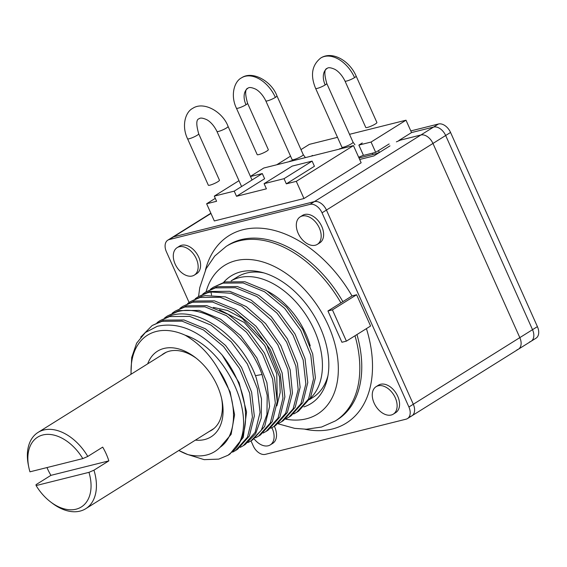 <?xml version="1.0" encoding="UTF-8"?>
<svg xmlns="http://www.w3.org/2000/svg" width="567" height="567" viewBox="0 0 567 567"><rect width="100%" height="100%" fill="white"/><g stroke="black" fill="none" stroke-linecap="round" stroke-linejoin="round"><path stroke-width="0.85" d="M410.444 416.433A11.439 7.491 58 0 0 411.897 415.817A11.439 7.491 -122 0 0 413.3 404.25L326.436 210.066A11.439 7.491 -122 0 0 314.352 201.625L173.651 236.808A11.439 7.491 -122 0 0 172.198 237.417A11.439 7.491 58 0 1 173.651 236.808L314.352 201.625A11.439 7.491 58 0 1 326.436 210.066L413.3 404.25A11.439 7.491 58 0 1 411.897 415.817L518.415 349.194A11.439 7.491 -122 0 0 519.819 337.627A11.439 7.491 58 0 1 518.415 349.194A11.439 7.491 58 0 1 516.962 349.811M349.52 134.322L406.007 120.197L411.543 132.572L433.578 127.058A11.439 7.491 58 0 1 445.662 135.499L432.961 143.451A11.439 7.491 -122 0 0 420.877 135.003A11.439 7.491 58 0 1 432.961 143.451L519.819 337.627L532.526 329.682A11.439 7.491 58 0 1 531.123 341.249A11.439 7.491 -122 0 0 532.526 329.682L537.41 326.627A11.439 7.491 -122 0 1 536.006 338.194L531.123 341.249A11.439 7.491 58 0 1 529.67 341.866M396.383 141.863L400.33 140.141L420.877 135.003L438.468 124.003A11.439 7.491 -122 0 1 450.552 132.444L537.41 326.627M359.669 159.483L373.908 155.918L389.976 145.868M250.423 176.38L263.804 168.009L353.461 145.599L361.144 162.779L303.976 198.535L214.326 220.953L206.636 203.766L215.29 198.351M353.461 145.599L296.293 181.348L286.328 183.843L284.024 178.683L264.102 183.665L266.405 188.825L236.517 196.295L234.214 191.136L214.291 196.118L216.594 201.278L206.636 203.766M296.293 181.348L303.976 198.535M284.024 178.683L312.119 161.113L314.423 166.266L286.328 183.843M250.486 176.521L262.308 173.566L264.619 178.725L236.517 196.295M262.308 173.566L234.214 191.136M238.976 180.682L214.291 196.118M312.119 161.113L292.196 166.096L264.102 183.665M358.996 157.973L378.366 153.133M327.194 68.366L327.194 68.366C324.246 69.018 324.104 74.05 326.762 83.448A6.102 0.957 155.9 0 1 325.182 84.944A16.393 10.73 58 0 1 327.194 68.366C328.328 67.282 330.781 67.565 334.558 69.209C336.04 69.869 341.058 72.994 345.012 81.088L365.772 127.483A6.095 0.957 -24.1 0 0 369.408 126.81A6.095 0.957 -24.1 0 0 375.319 123.996A6.095 0.957 -24.1 0 0 376.899 122.5L356.147 76.106C349.591 60.697 332.241 50.605 320.724 58.025L320.724 58.025A28.591 18.718 58 0 1 354.566 77.601A6.095 0.957 -24.1 0 0 356.147 76.106M217.877 181.702A6.102 0.957 -24.1 0 0 219.457 180.207L198.705 133.812A6.102 0.957 155.9 0 1 197.125 135.307A6.102 0.957 155.9 0 1 191.207 138.121A6.102 0.957 155.9 0 1 187.571 138.795L208.323 185.189A6.102 0.957 -24.1 0 0 211.966 184.523A6.102 0.957 -24.1 0 0 217.877 181.702M236.432 108.233L257.191 154.628A6.095 0.957 -24.1 0 0 260.827 153.962A6.095 0.957 -24.1 0 0 266.738 151.141A6.095 0.957 -24.1 0 0 268.319 149.653L247.566 103.251A6.102 0.957 155.9 0 1 245.986 104.746A6.102 0.957 155.9 0 1 240.075 107.56A6.102 0.957 155.9 0 1 236.432 108.233C230.301 95.653 234.051 81.556 241.535 77.828L241.535 77.828C252.556 70.28 271.664 81.336 276.958 95.901A6.102 0.957 155.9 0 1 275.371 97.396A6.102 0.957 155.9 0 1 267.475 100.841A6.102 0.957 155.9 0 1 265.817 100.883C261.869 92.797 256.844 89.671 255.363 89.012C251.592 87.368 249.14 87.084 247.999 88.169L247.999 88.169A16.393 10.73 -122 0 0 245.986 104.746M300.978 149.61L309.376 144.358L337.5 137.327M450.552 132.444L445.662 135.499L532.526 329.682L445.662 135.499A11.439 7.491 -122 0 0 433.578 127.058L411.543 132.572L398.835 140.517L420.877 135.003L309.958 204.375L169.25 239.558A11.439 7.491 58 0 0 167.797 240.167A11.439 7.491 58 0 0 166.393 251.734L189.087 302.466M389.118 143.954L375.68 152.36L363.475 155.408L358.868 145.095L371.066 142.048L375.68 152.36M371.066 142.048L406.007 120.197M322.042 212.816L432.961 143.451L519.819 337.627L408.906 407L322.042 212.816A11.439 7.491 58 0 0 309.958 204.375M276.724 164.784L290.538 156.138M311.34 156.123L312.481 155.415M292.466 160.418L288.922 161.73M358.868 145.095L362.285 142.962M342.277 147.966L338.733 149.277M339.874 148.561L340.044 148.951M378.515 150.588L379.373 152.502M290.063 161.014L290.24 161.404M28.747 467.024L28.35 465.025A44.984 29.456 58 0 1 38.046 432.415A44.984 29.456 58 0 1 43.758 429.999A44.984 29.456 58 0 1 87.786 456.442L82.81 458.604L29.952 471.822A41.171 26.961 58 0 1 28.747 467.024A41.171 26.961 58 0 1 42.851 434.967A41.171 26.961 58 0 1 82.81 458.604M93.938 470.192A44.984 29.456 58 0 1 85.759 508.698A44.984 29.456 58 0 1 80.039 511.108A44.984 29.456 58 0 1 52.185 503.142L50.569 501.908A41.171 26.961 58 0 1 36.104 485.565L88.962 472.346L93.938 470.192L108.843 460.872L50.917 475.352L36.012 484.672L36.104 485.565M50.917 475.352A44.984 29.456 58 0 1 46.969 467.562M87.786 456.442L102.691 447.122A44.984 29.456 58 0 1 108.843 460.872M88.962 472.346A41.171 26.961 58 0 1 76.063 509.201A41.171 26.961 58 0 1 50.569 501.908M187.847 454.592A69.387 45.431 58 0 1 178.832 450.481L187.847 454.592C201.363 457.739 212.093 455.315 220.039 447.328C238.7 434.655 237.864 397.368 218.281 369.103C209.783 354.453 198.748 343.148 185.161 335.203A69.387 45.431 58 0 0 156.322 331.454A69.387 45.431 58 0 0 131.126 374.206M195.402 440.12A50.513 33.077 -122 0 0 204.673 439.538A50.513 33.077 -122 0 0 221.973 400.21A50.513 33.077 -122 0 0 195.211 357.416A50.513 33.077 -122 0 0 163.934 348.464A50.513 33.077 -122 0 0 147.696 363.837M130.942 374.319L131.707 357.486L136.64 343.163L145.35 332.531L157.257 326.308C178.931 321.496 200.555 331.071 222.144 355.02A75.106 49.173 58 0 1 234.405 449.914C259.984 422.911 228.402 349.052 185.161 335.203M222.144 355.02L239.097 382.725L246.56 411.996L243.271 437.405L229.911 454.061L228.005 455.258L234.405 449.914M152.169 325.515L163.87 320.135L183.992 319.972L205.431 328.796L225.538 345.423L241.563 367.437L251.613 392.13L254.321 416.065L249.409 435.966L237.545 449.284L235.638 450.481L247.51 437.143L252.421 417.121L249.678 393.222L239.6 368.543L223.568 346.55L203.461 329.951L182.007 321.149L161.964 321.326L152.169 325.515L140.722 337.131M159.809 320.738L171.503 315.358C200.371 306.634 242.662 338.605 256.312 378.069L261.479 398.927L261.217 418.106L255.604 433.783L245.185 444.514L243.271 445.705L255.129 432.401L260.055 412.393L257.333 388.501L247.297 363.879L231.201 341.773L211.052 325.153L189.69 316.386L169.597 316.549L159.809 320.738L157.031 322.673M218.479 369.408L230.131 391.896L234.582 414.768L231.116 434.365L219.805 447.569M247.949 442.558L250.905 440.928L261.33 430.204L266.944 414.527L267.206 395.341L262.039 374.482C248.325 334.899 205.998 303.062 177.23 311.779L167.442 315.968L164.664 317.896M240.309 447.335L243.271 445.705M232.676 452.112L235.638 450.481M188.414 454.734L204.17 459.646L218.72 459.128L228.005 455.258M190.342 301.637L202.043 296.257L205.254 295.577L225.347 296.86L246.298 306.641L265.632 323.665L280.814 345.544L290.184 369.797L292.444 393.129L287.391 412.464L275.718 425.413L273.811 426.604L285.683 413.272L290.595 393.285L287.866 369.393L277.802 344.708L261.713 322.644L241.613 306.06L220.202 297.278L200.137 297.448L190.342 301.637L187.571 303.572M219.514 309.802L244.171 322.41L264.803 345.579L276.746 373.731L277.291 400.033M167.442 315.968L179.144 310.581L199.201 310.411L220.627 319.2L240.72 335.777L256.837 357.905L266.887 382.59L269.594 406.496L264.676 426.427L252.818 439.737L250.905 440.928M175.075 311.191L186.777 305.804L206.742 305.613L228.168 314.366L248.311 330.951L264.42 353.035L274.499 377.714L277.235 401.67L272.316 421.635L260.451 434.96L258.545 436.158L270.381 422.89L275.321 402.939L272.621 379.039L262.585 354.354L246.475 332.227L226.396 315.649L204.963 306.832L184.87 307.002L175.075 311.191L172.304 313.126M182.709 306.414L194.41 301.034L214.397 300.843L235.829 309.61L256 326.238L272.054 348.258L282.132 372.93L284.868 396.914L279.942 416.887L268.085 430.183L266.178 431.381L278.036 418.063L282.954 398.098L280.24 374.192L270.168 349.485L254.059 327.393L233.973 310.836L212.54 302.048L192.504 302.225L182.709 306.414L179.937 308.349M263.208 433.011L266.178 431.381M213.383 307.406L227.544 310.496L241.981 318.172L266.589 344.19L279.517 376.942L280.204 392.477L276.88 405.852M278.482 423.464L281.445 421.827L293.104 408.913L298.171 389.536L295.931 366.303L286.611 342.099L271.331 320.043L251.961 303.019L231.067 293.281L210.981 291.991L207.77 292.678L197.982 296.867L195.204 298.795M270.849 428.234L273.811 426.604M255.582 437.788L258.545 436.158M197.982 296.867L209.684 291.481L229.699 291.296L251.053 300.035L271.196 316.613L287.341 338.733L297.42 363.454L300.134 387.311L295.237 407.276L283.358 420.636L281.445 421.827M205.615 292.09L217.317 286.711L237.339 286.526L258.743 295.287L278.879 311.885L294.989 333.977L305.053 358.691L307.768 382.612L302.856 402.542L290.991 415.859L289.085 417.057L300.942 403.747L305.854 383.873L303.168 359.967L293.075 335.175L277.036 313.154L256.943 296.548L235.475 287.731L215.41 287.901L205.615 292.09L202.837 294.025M213.249 287.313L224.95 281.934L244.979 281.756L266.419 290.545L286.526 307.123L302.636 329.229L312.686 353.9L315.401 377.82L310.489 397.772L298.625 411.089L296.718 412.28L308.561 399.005L313.494 379.047L310.787 355.133L300.751 330.469L284.655 308.356L264.576 291.771L243.123 282.961L223.044 283.124L213.249 287.313L210.47 289.248M310.227 345.927A64.241 42.057 -122 0 0 305.79 333.772A64.241 42.057 -122 0 0 267.674 291.318M231.159 280.863A71.102 46.551 58 0 1 239.189 277.646A71.102 46.551 58 0 1 314.302 330.136A71.102 46.551 58 0 1 310.057 398.601M293.756 413.91L296.718 412.28M286.115 418.687L289.085 417.057M263.783 272.89A71.102 46.551 -122 0 0 246.517 273.067A71.102 46.551 -122 0 0 237.488 276.88L231.109 280.863M309.532 399.544L312.892 397.446A71.102 46.551 -122 0 0 327.988 375.545M209.273 431.444A45.176 29.576 -122 0 0 211.675 430.169A45.176 29.576 -122 0 0 221.669 398.771M196.366 358.316A45.176 29.576 -122 0 0 169.505 351.136A45.176 29.576 -122 0 0 163.764 353.56A45.176 29.576 -122 0 0 161.567 355.162M408.906 407A11.439 7.491 58 0 1 407.496 418.566A11.439 7.491 58 0 1 406.043 419.183L265.335 454.358A11.439 7.491 58 0 1 253.258 445.917L250.997 440.871M356.608 294.741L370.598 326.018L346.409 341.143L341.929 342.262L327.939 310.985L352.128 295.861L356.608 294.741L332.425 309.865L346.409 341.143M303.905 406.908A75.298 49.301 -122 0 0 310.957 403.598A75.298 49.301 -122 0 0 320.22 327.464A75.298 49.301 -122 0 0 231.109 275.923A75.298 49.301 -122 0 0 223.689 282.281M327.939 310.985L332.425 309.865M271.877 427.724A16.202 10.61 58 0 1 272.252 428.517A16.202 10.61 58 0 1 270.253 444.904L272.699 443.373A16.202 10.61 -122 0 0 274.69 426.994A16.202 10.61 -122 0 0 274.35 426.264M270.253 444.904A16.202 10.61 58 0 1 254.122 438.872M194.311 275.123L196.756 273.592A16.202 10.61 -122 0 0 198.748 257.212A16.202 10.61 -122 0 0 179.569 246.121L177.124 247.651A16.202 10.61 58 0 1 196.302 258.736A16.202 10.61 58 0 1 194.311 275.123A16.202 10.61 58 0 1 175.132 264.031A16.202 10.61 58 0 1 177.124 247.651M393.278 414.144L395.723 412.62A16.202 10.61 -122 0 0 397.715 396.234A16.202 10.61 -122 0 0 378.543 385.142L376.098 386.673A16.202 10.61 58 0 1 395.277 397.765A16.202 10.61 58 0 1 393.278 414.144A16.202 10.61 58 0 1 374.107 403.052A16.202 10.61 58 0 1 376.098 386.673M317.336 244.363L319.781 242.839A16.202 10.61 -122 0 0 321.772 226.453A16.202 10.61 -122 0 0 302.594 215.361L300.149 216.892A16.202 10.61 58 0 1 319.327 227.984A16.202 10.61 58 0 1 317.336 244.363A16.202 10.61 58 0 1 298.157 233.271A16.202 10.61 58 0 1 300.149 216.892M410.806 130.92L438.468 124.003M210.974 213.461L169.25 239.558M373.405 154.373A6.102 0.957 155.9 0 1 372.888 154.224L372.994 154.472M379.323 152.388A6.102 0.957 155.9 0 1 376.169 153.678M363.312 155.032A6.102 3.997 58 0 1 362.66 155.613L363.369 155.167M342.468 148.341L341.915 147.2A6.102 0.957 -24.1 0 0 343.574 147.158A6.102 0.957 -24.1 0 0 349.825 144.649A6.102 0.957 -24.1 0 0 353.05 142.218L354.949 144.791M325.182 84.944A6.102 0.957 155.9 0 1 317.286 88.388A6.102 0.957 155.9 0 1 315.628 88.431L341.915 147.2M345.012 81.081A6.095 0.957 -24.1 0 0 348.655 80.415A6.095 0.957 -24.1 0 0 354.566 77.601M252.039 179.994L228.09 126.462A6.102 0.957 155.9 0 1 226.509 127.958A6.102 0.957 155.9 0 1 220.598 130.771A6.102 0.957 155.9 0 1 216.955 131.445L241.592 186.522M292.657 160.794L292.111 159.653A6.102 0.957 -24.1 0 0 293.77 159.611A6.102 0.957 -24.1 0 0 300.014 157.102A6.102 0.957 -24.1 0 0 303.246 154.671L276.958 95.901M275.371 97.396A28.591 18.718 -122 0 0 241.535 77.828M255.405 375.694L262.039 374.482M211.534 295.017L210.981 291.991M352.001 295.939A110.558 72.385 -122 0 0 268.347 229.132A110.558 72.385 -122 0 0 205.438 270.083M304.975 429.233A110.558 72.385 -122 0 0 366.431 328.626M206.09 291.792A87.687 57.409 58 0 1 261.408 261.543A87.687 57.409 58 0 1 328.314 325.437A87.687 57.409 58 0 1 285.562 419.112M342.879 301.644A102.932 67.395 -122 0 0 228.182 245.15L226.226 246.376A102.932 67.395 58 0 1 340.923 302.87M354.999 335.77A102.932 67.395 58 0 1 335.388 420.92L321.588 427.029L306.35 429.226L294.62 428.354L278.057 423.79M335.388 420.92L337.344 419.693A102.932 67.395 -122 0 0 356.955 334.551M167.797 240.167L210.867 213.235M372.335 153.196L372.888 154.224M358.663 157.236L362.66 155.613M315.628 88.431C310.184 75.262 311.885 65.127 320.724 58.025M326.762 83.448L353.05 142.218M228.09 126.462C222.803 111.897 203.695 100.841 192.667 108.389C185.189 112.117 181.44 126.214 187.571 138.795M198.705 133.812C196.047 124.407 196.189 119.382 199.137 118.73C200.271 117.645 202.724 117.929 206.501 119.573C207.983 120.232 213.001 123.351 216.955 131.445M305.145 157.243L303.246 154.671M292.111 159.653L265.817 100.883M247.999 88.169C245.05 88.821 244.909 93.846 247.566 103.251M518.415 349.194L531.123 341.249M38.046 432.415L166.166 352.284M85.759 508.698L213.879 428.567M411.897 415.817L407.496 418.566M226.226 246.376L214.744 256.05L206.119 268.708L199.761 287.66L198.563 296.498"/></g></svg>
